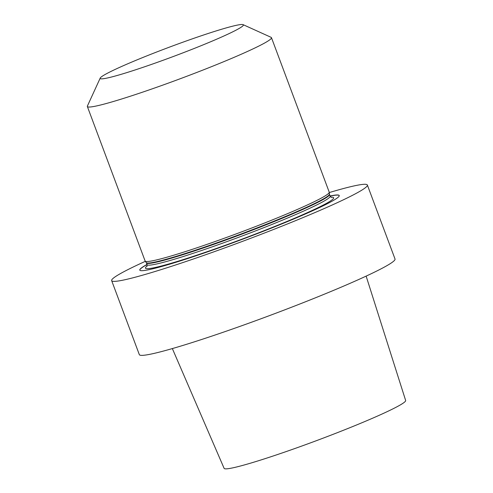 <?xml version="1.0" encoding="UTF-8"?>
<svg xmlns="http://www.w3.org/2000/svg" width="493" height="493" viewBox="0 0 493 493"><rect width="100%" height="100%" fill="white"/><g stroke="black" fill="none" stroke-linecap="round" stroke-linejoin="round"><path stroke-width="0.74" d="M330.07 195.98A106.47 7.056 159.5 0 1 339.233 195.542A106.47 7.056 159.5 0 1 269.042 229.035A106.47 7.056 159.5 0 1 155.862 268.05A106.47 7.056 159.5 0 1 139.784 270.115A106.47 7.056 159.5 0 1 146.988 264.433A106.47 7.056 159.5 0 0 139.784 270.115A106.47 7.056 159.5 0 0 155.862 268.05A106.47 7.056 159.5 0 0 269.042 229.035A106.47 7.056 159.5 0 0 339.233 195.542A106.47 7.056 159.5 0 0 330.07 195.98M132.272 277.984A136.499 9.047 159.5 0 1 111.658 280.634A136.499 9.047 159.5 0 1 145.336 261.327A136.499 9.047 159.5 0 0 111.658 280.634L139.322 354.621A136.499 9.047 159.5 0 0 159.935 351.977A136.499 9.047 159.5 0 1 139.322 354.621L111.658 280.634A136.499 9.047 159.5 0 0 132.272 277.984A136.499 9.047 159.5 0 0 277.368 227.969A136.499 9.047 159.5 0 0 367.365 185.029A136.499 9.047 159.5 0 1 277.368 227.969A136.499 9.047 159.5 0 1 132.272 277.984M329.281 192.553A136.499 9.047 159.5 0 1 367.365 185.029L395.029 259.016A136.499 9.047 159.5 0 1 305.031 301.956A136.499 9.047 159.5 0 1 159.935 351.977A136.499 9.047 159.5 0 0 305.031 301.956A136.499 9.047 159.5 0 0 395.029 259.016L367.365 185.029A136.499 9.047 159.5 0 0 329.281 192.553M224.112 468.35A96.905 6.421 -20.5 0 0 317.122 440.409A96.905 6.421 -20.5 0 0 405.647 400.476L366.133 276.123L405.647 400.476A96.905 6.421 -20.5 0 1 317.122 440.409A96.905 6.421 -20.5 0 1 224.112 468.35L172.347 348.576L224.112 468.35M339.252 195.61A106.47 7.056 -20.5 0 0 330.119 196.109A106.47 7.056 -20.5 0 1 339.252 195.61M147.031 264.562A106.47 7.056 -20.5 0 0 139.809 270.176A106.47 7.056 -20.5 0 1 147.031 264.562M145.115 260.994A98.28 6.514 -20.5 0 0 145.17 261.099A98.28 6.514 -20.5 0 0 239.45 232.678A98.28 6.514 -20.5 0 0 329.25 192.276A98.28 6.514 -20.5 0 0 329.225 192.159L271.464 37.671A98.28 6.514 -20.5 0 0 271.113 37.339A98.28 6.514 -20.5 0 1 271.464 37.671A98.28 6.514 -20.5 0 1 206.672 68.589A98.28 6.514 -20.5 0 1 102.199 104.596A98.28 6.514 -20.5 0 0 206.672 68.589A98.28 6.514 -20.5 0 0 271.464 37.671L329.225 192.159A98.28 6.514 -20.5 0 1 329.25 192.276A98.28 6.514 -20.5 0 1 239.45 232.678A98.28 6.514 -20.5 0 1 145.17 261.099A98.28 6.514 -20.5 0 1 145.115 260.994L87.353 106.506A98.28 6.514 -20.5 0 0 102.199 104.596A98.28 6.514 -20.5 0 1 87.353 106.506A98.28 6.514 -20.5 0 1 87.409 106.026A98.28 6.514 -20.5 0 0 87.353 106.506L145.115 260.994M231.833 26.388A76.44 5.066 159.5 0 1 243.098 24.65A76.44 5.066 159.5 0 1 173.554 56.418A76.44 5.066 159.5 0 1 100.221 78.073A76.44 5.066 159.5 0 1 152.861 53.497A76.44 5.066 159.5 0 1 231.833 26.388A76.44 5.066 159.5 0 1 243.098 24.65A76.44 5.066 159.5 0 1 173.554 56.418A76.44 5.066 159.5 0 1 100.221 78.073A76.44 5.066 159.5 0 1 152.861 53.497A76.44 5.066 159.5 0 1 231.833 26.388M160.632 266.189A100.461 6.655 -20.5 0 0 276.9 225.584A100.461 6.655 -20.5 0 0 330.994 197.255A100.461 6.655 -20.5 0 1 276.9 225.584A100.461 6.655 -20.5 0 1 160.632 266.189A100.461 6.655 -20.5 0 1 147.124 265.998A100.461 6.655 -20.5 0 0 160.632 266.189M161.821 262.738A97.731 6.477 -20.5 0 0 265.709 226.922A97.731 6.477 -20.5 0 0 330.144 196.177L331.388 197.434L330.144 196.177A97.731 6.477 -20.5 0 1 265.709 226.922A97.731 6.477 -20.5 0 1 161.821 262.738A97.731 6.477 -20.5 0 1 147.062 264.63A97.731 6.477 -20.5 0 0 161.821 262.738M161.18 261.013A97.731 6.477 -20.5 0 0 265.068 225.202A97.731 6.477 -20.5 0 0 329.503 194.458L330.144 196.177L329.503 194.458A97.731 6.477 -20.5 0 1 265.068 225.202A97.731 6.477 -20.5 0 1 161.18 261.013A97.731 6.477 -20.5 0 1 146.415 262.911A97.731 6.477 -20.5 0 0 161.18 261.013M160.989 260.637A97.787 6.483 -20.5 0 0 264.156 225.11A97.787 6.483 -20.5 0 0 329.435 194.156L329.25 192.276L329.435 194.156A97.787 6.483 -20.5 0 1 264.156 225.11A97.787 6.483 -20.5 0 1 160.989 260.637A97.787 6.483 -20.5 0 1 146.273 262.64A97.787 6.483 -20.5 0 0 160.989 260.637M146.945 266.399L147.062 264.63L146.415 262.911L147.062 264.63L146.945 266.399M146.273 262.64L145.17 261.099L146.273 262.64M100.221 78.073L87.409 106.026L100.221 78.073M243.098 24.65L271.113 37.339L243.098 24.65"/></g></svg>
